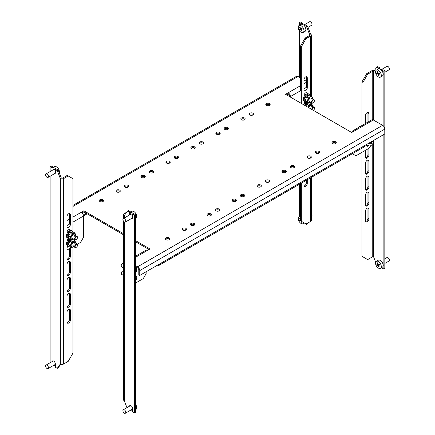 <?xml version="1.0" encoding="UTF-8"?>
<svg xmlns="http://www.w3.org/2000/svg" width="435" height="435" viewBox="0 0 435 435"><rect width="100%" height="100%" fill="white"/><g stroke="black" fill="none" stroke-linecap="round" stroke-linejoin="round"><path stroke-width="0.65" d="M194.586 146.851A2.186 1.261 0 0 0 192.205 146.573A2.186 1.261 0 0 0 190.856 147.742A2.186 1.261 0 0 0 191.498 148.634A2.186 1.261 0 0 0 193.879 148.906A2.186 1.261 0 0 0 195.228 147.742A2.186 1.261 0 0 0 194.586 146.851M195.01 148.292A2.186 1.261 0 0 0 194.586 147.949A2.186 1.261 0 0 0 191.074 148.292M177.937 156.464A2.186 1.261 0 0 0 175.555 156.187A2.186 1.261 0 0 0 174.201 157.356A2.186 1.261 0 0 0 174.843 158.248A2.186 1.261 0 0 0 177.224 158.525A2.186 1.261 0 0 0 178.578 157.356A2.186 1.261 0 0 0 177.937 156.464M178.361 157.905A2.186 1.261 0 0 0 177.937 157.562A2.186 1.261 0 0 0 174.419 157.905M260.723 185.033A2.186 1.261 0 0 0 258.341 184.755A2.186 1.261 0 0 0 256.987 185.924A2.186 1.261 0 0 0 257.629 186.816A2.186 1.261 0 0 0 260.01 187.088A2.186 1.261 0 0 0 261.364 185.924A2.186 1.261 0 0 0 260.723 185.033M261.147 186.474A2.186 1.261 0 0 0 260.723 186.131A2.186 1.261 0 0 0 257.205 186.474M244.068 194.646A2.186 1.261 0 0 0 241.686 194.369A2.186 1.261 0 0 0 240.337 195.538A2.186 1.261 0 0 0 240.979 196.43A2.186 1.261 0 0 0 243.361 196.702A2.186 1.261 0 0 0 244.709 195.538A2.186 1.261 0 0 0 244.068 194.646M244.492 196.087A2.186 1.261 0 0 0 244.068 195.745A2.186 1.261 0 0 0 240.555 196.087M294.027 165.8A2.186 1.261 0 0 0 291.646 165.528A2.186 1.261 0 0 0 290.292 166.697A2.186 1.261 0 0 0 290.933 167.589A2.186 1.261 0 0 0 293.315 167.861A2.186 1.261 0 0 0 294.669 166.697A2.186 1.261 0 0 0 294.027 165.8M294.451 167.247A2.186 1.261 0 0 0 294.027 166.899A2.186 1.261 0 0 0 290.509 167.247M244.546 118.005A2.186 1.261 0 0 0 242.164 117.733A2.186 1.261 0 0 0 240.811 118.896A2.186 1.261 0 0 0 241.452 119.794A2.186 1.261 0 0 0 243.834 120.065A2.186 1.261 0 0 0 245.188 118.896A2.186 1.261 0 0 0 244.546 118.005M244.97 119.451A2.186 1.261 0 0 0 244.546 119.103A2.186 1.261 0 0 0 241.028 119.451M227.891 127.618A2.186 1.261 0 0 0 225.509 127.346A2.186 1.261 0 0 0 224.161 128.515A2.186 1.261 0 0 0 224.803 129.407A2.186 1.261 0 0 0 227.184 129.679A2.186 1.261 0 0 0 228.533 128.515A2.186 1.261 0 0 0 227.891 127.618M228.315 129.065A2.186 1.261 0 0 0 227.891 128.722A2.186 1.261 0 0 0 224.378 129.065M310.677 156.187A2.186 1.261 0 0 0 308.295 155.915A2.186 1.261 0 0 0 306.947 157.078A2.186 1.261 0 0 0 307.588 157.976A2.186 1.261 0 0 0 309.97 158.248A2.186 1.261 0 0 0 311.319 157.078A2.186 1.261 0 0 0 310.677 156.187M311.101 157.633A2.186 1.261 0 0 0 310.677 157.285A2.186 1.261 0 0 0 307.164 157.633M219.566 132.425A2.186 1.261 0 0 0 217.185 132.153A2.186 1.261 0 0 0 215.836 133.322A2.186 1.261 0 0 0 216.472 134.214A2.186 1.261 0 0 0 218.859 134.486A2.186 1.261 0 0 0 220.208 133.322A2.186 1.261 0 0 0 219.566 132.425M219.99 133.871A2.186 1.261 0 0 0 219.566 133.529A2.186 1.261 0 0 0 216.054 133.871M202.917 142.044A2.186 1.261 0 0 0 200.53 141.767A2.186 1.261 0 0 0 199.181 142.936A2.186 1.261 0 0 0 199.823 143.827A2.186 1.261 0 0 0 202.204 144.099A2.186 1.261 0 0 0 203.553 142.936A2.186 1.261 0 0 0 202.917 142.044M203.335 143.485A2.186 1.261 0 0 0 202.917 143.142A2.186 1.261 0 0 0 199.399 143.485M285.703 170.607A2.186 1.261 0 0 0 283.315 170.335A2.186 1.261 0 0 0 281.967 171.504A2.186 1.261 0 0 0 282.609 172.396A2.186 1.261 0 0 0 284.99 172.668A2.186 1.261 0 0 0 286.339 171.504A2.186 1.261 0 0 0 285.703 170.607M286.121 172.053A2.186 1.261 0 0 0 285.703 171.711A2.186 1.261 0 0 0 282.185 172.053M269.047 180.226A2.186 1.261 0 0 0 266.666 179.949A2.186 1.261 0 0 0 265.317 181.118A2.186 1.261 0 0 0 265.954 182.009A2.186 1.261 0 0 0 268.341 182.281A2.186 1.261 0 0 0 269.689 181.118A2.186 1.261 0 0 0 269.047 180.226M269.472 181.667A2.186 1.261 0 0 0 269.047 181.324A2.186 1.261 0 0 0 265.535 181.667M319.007 151.38A2.186 1.261 0 0 0 316.62 151.108A2.186 1.261 0 0 0 315.272 152.272A2.186 1.261 0 0 0 315.913 153.169A2.186 1.261 0 0 0 318.295 153.441A2.186 1.261 0 0 0 319.643 152.272A2.186 1.261 0 0 0 319.007 151.38M319.426 152.821A2.186 1.261 0 0 0 319.007 152.478A2.186 1.261 0 0 0 315.489 152.821M269.526 103.584A2.186 1.261 0 0 0 267.139 103.312A2.186 1.261 0 0 0 265.79 104.476A2.186 1.261 0 0 0 266.432 105.368A2.186 1.261 0 0 0 268.814 105.645A2.186 1.261 0 0 0 270.162 104.476A2.186 1.261 0 0 0 269.526 103.584M269.945 105.025A2.186 1.261 0 0 0 269.526 104.683A2.186 1.261 0 0 0 266.008 105.025M252.871 113.198A2.186 1.261 0 0 0 250.489 112.926A2.186 1.261 0 0 0 249.141 114.09A2.186 1.261 0 0 0 249.777 114.987A2.186 1.261 0 0 0 252.164 115.259A2.186 1.261 0 0 0 253.513 114.09A2.186 1.261 0 0 0 252.871 113.198M253.295 114.639A2.186 1.261 0 0 0 252.871 114.296A2.186 1.261 0 0 0 249.358 114.639M335.657 141.767A2.186 1.261 0 0 0 333.275 141.495A2.186 1.261 0 0 0 331.927 142.658A2.186 1.261 0 0 0 332.563 143.55A2.186 1.261 0 0 0 334.95 143.827A2.186 1.261 0 0 0 336.298 142.658A2.186 1.261 0 0 0 335.657 141.767M336.081 143.207A2.186 1.261 0 0 0 335.657 142.865A2.186 1.261 0 0 0 332.144 143.207M67.006 240.174A2.354 1.359 -60 0 1 68.306 238.494M303.945 103.378A2.354 1.359 -60 0 1 305.245 101.698M219.093 209.066A2.186 1.261 0 0 0 216.706 208.795A2.186 1.261 0 0 0 215.358 209.958A2.186 1.261 0 0 0 215.999 210.85A2.186 1.261 0 0 0 218.381 211.127A2.186 1.261 0 0 0 219.729 209.958A2.186 1.261 0 0 0 219.093 209.066M219.512 210.507A2.186 1.261 0 0 0 219.093 210.165A2.186 1.261 0 0 0 215.575 210.507M169.133 237.907A2.186 1.261 0 0 0 166.752 237.635A2.186 1.261 0 0 0 165.398 238.804A2.186 1.261 0 0 0 166.04 239.696A2.186 1.261 0 0 0 168.427 239.968A2.186 1.261 0 0 0 169.775 238.804A2.186 1.261 0 0 0 169.133 237.907M169.558 239.353A2.186 1.261 0 0 0 169.133 239.005A2.186 1.261 0 0 0 165.621 239.353M235.743 199.453A2.186 1.261 0 0 0 233.361 199.181A2.186 1.261 0 0 0 232.013 200.345A2.186 1.261 0 0 0 232.649 201.236A2.186 1.261 0 0 0 235.036 201.514A2.186 1.261 0 0 0 236.384 200.345A2.186 1.261 0 0 0 235.743 199.453M236.167 200.894A2.186 1.261 0 0 0 235.743 200.551A2.186 1.261 0 0 0 232.23 200.894M185.788 228.293A2.186 1.261 0 0 0 183.401 228.022A2.186 1.261 0 0 0 182.053 229.185A2.186 1.261 0 0 0 182.695 230.082A2.186 1.261 0 0 0 185.076 230.354A2.186 1.261 0 0 0 186.425 229.185A2.186 1.261 0 0 0 185.788 228.293M186.207 229.734A2.186 1.261 0 0 0 185.788 229.392A2.186 1.261 0 0 0 182.27 229.734M152.957 170.884A2.186 1.261 0 0 0 150.575 170.612A2.186 1.261 0 0 0 149.221 171.776A2.186 1.261 0 0 0 149.863 172.668A2.186 1.261 0 0 0 152.25 172.945A2.186 1.261 0 0 0 153.599 171.776A2.186 1.261 0 0 0 152.957 170.884M153.381 172.325A2.186 1.261 0 0 0 152.957 171.983A2.186 1.261 0 0 0 149.444 172.325M102.997 199.725A2.186 1.261 0 0 0 100.615 199.453A2.186 1.261 0 0 0 99.267 200.622A2.186 1.261 0 0 0 99.909 201.514A2.186 1.261 0 0 0 102.29 201.786A2.186 1.261 0 0 0 103.639 200.622A2.186 1.261 0 0 0 102.997 199.725M103.421 201.171A2.186 1.261 0 0 0 102.997 200.823A2.186 1.261 0 0 0 99.484 201.171M169.612 161.271A2.186 1.261 0 0 0 167.225 160.999A2.186 1.261 0 0 0 165.876 162.163A2.186 1.261 0 0 0 166.518 163.054A2.186 1.261 0 0 0 168.9 163.332A2.186 1.261 0 0 0 170.248 162.163A2.186 1.261 0 0 0 169.612 161.271M170.031 162.712A2.186 1.261 0 0 0 169.612 162.369A2.186 1.261 0 0 0 166.094 162.712M119.652 190.111A2.186 1.261 0 0 0 117.271 189.839A2.186 1.261 0 0 0 115.917 191.003A2.186 1.261 0 0 0 116.558 191.9A2.186 1.261 0 0 0 118.945 192.172A2.186 1.261 0 0 0 120.294 191.003A2.186 1.261 0 0 0 119.652 190.111M120.076 191.552A2.186 1.261 0 0 0 119.652 191.21A2.186 1.261 0 0 0 116.14 191.552M194.113 223.487A2.186 1.261 0 0 0 191.732 223.215A2.186 1.261 0 0 0 190.378 224.378A2.186 1.261 0 0 0 191.019 225.276A2.186 1.261 0 0 0 193.401 225.547A2.186 1.261 0 0 0 194.755 224.378A2.186 1.261 0 0 0 194.113 223.487M194.537 224.928A2.186 1.261 0 0 0 194.113 224.585A2.186 1.261 0 0 0 190.595 224.928M210.763 213.873A2.186 1.261 0 0 0 208.381 213.601A2.186 1.261 0 0 0 207.033 214.765A2.186 1.261 0 0 0 207.674 215.657A2.186 1.261 0 0 0 210.056 215.934A2.186 1.261 0 0 0 211.405 214.765A2.186 1.261 0 0 0 210.763 213.873M211.187 215.314A2.186 1.261 0 0 0 210.763 214.972A2.186 1.261 0 0 0 207.25 215.314M127.977 185.305A2.186 1.261 0 0 0 125.595 185.033A2.186 1.261 0 0 0 124.247 186.196A2.186 1.261 0 0 0 124.883 187.093A2.186 1.261 0 0 0 127.27 187.365A2.186 1.261 0 0 0 128.619 186.196A2.186 1.261 0 0 0 127.977 185.305M128.401 186.745A2.186 1.261 0 0 0 127.977 186.403A2.186 1.261 0 0 0 124.464 186.745M144.632 175.691A2.186 1.261 0 0 0 142.245 175.419A2.186 1.261 0 0 0 140.897 176.583A2.186 1.261 0 0 0 141.538 177.475A2.186 1.261 0 0 0 143.92 177.752A2.186 1.261 0 0 0 145.274 176.583A2.186 1.261 0 0 0 144.632 175.691M145.051 177.132A2.186 1.261 0 0 0 144.632 176.789A2.186 1.261 0 0 0 141.114 177.132M69.007 246.21A2.354 1.359 -60 0 1 67.474 246.862M67.006 249.956L70.34 248.309M77.359 244.252L80.567 242.398L83.422 237.456L83.422 216.086A3.094 1.789 60 0 0 81.231 212.296L83.852 210.785L123.649 233.764M135.519 283.082L143.273 278.607L146.127 273.658L146.127 271.739M135.519 240.615L149.983 248.967L135.519 257.313M286.534 94.863L288.198 93.9L288.198 92.802L300.378 85.771M135.519 265.611L137.563 266.791L382.593 125.329L373.366 120L351.714 132.496L285.583 94.313L288.198 92.802A3.094 1.789 -120 0 1 290.384 96.592L301.33 90.279M382.593 125.329A3.094 1.789 60 0 1 384.785 129.119L139.755 270.581L139.755 275.42L138.803 274.871L138.803 270.032A1.751 1.011 -120 0 0 137.563 267.889L135.519 266.709M139.755 275.42L364.802 145.491A3.094 1.789 60 0 1 364.16 146.905L159.096 265.296A3.094 1.789 -120 0 0 159.737 263.882M384.785 129.119L384.785 133.953L364.802 145.491M82.03 212.933L83.852 211.883L123.649 234.862M135.519 241.713L149.031 249.516M306.327 81.296L303.945 79.92M300.378 77.86L297.997 76.489L72.955 206.413M83.852 211.883L83.852 210.785M139.755 270.581A3.094 1.789 -120 0 0 137.563 266.791M72.955 205.369L296.452 76.332A3.094 1.789 60 0 1 297.997 76.489M157.546 265.143L157.546 265.143A3.094 1.789 -120 0 0 159.096 265.296M83.417 215.977L87.179 213.802M83.243 214.977L86.228 213.253M354.335 130.984A3.094 1.789 -120 0 0 352.785 130.832A3.094 1.789 -120 0 0 352.143 132.251M352.785 130.832L371.816 119.842A3.094 1.789 60 0 1 373.366 120M352.334 153.729L353.095 154.169L353.095 153.294M366.531 145.736A2.354 1.359 120 0 0 367.629 145.138M366.417 144.632L366.417 145.105A2.354 1.359 120 0 0 366.906 146.182A2.354 1.359 120 0 0 368.581 145.687M370.658 145.725L369.271 148.128L355.95 155.817L353.095 154.169M289.433 96.537L289.433 96.043A1.751 1.011 -120 0 0 288.198 93.9M290.384 97.087L290.384 96.592M135.519 256.269L145.817 250.321A3.094 1.789 60 0 1 147.367 250.478M129.385 406.257A2.354 1.359 60 0 1 129.82 405.616A2.354 1.359 60 0 1 131 405.735A2.354 1.359 60 0 1 132.664 408.617L132.664 411.912L134.567 413.011L135.519 412.462L135.519 214.683L133.616 213.585L132.664 214.134L132.664 217.429A2.354 1.359 60 0 1 132.175 218.506A2.354 1.359 60 0 1 131.403 218.566M129.336 215.097L129.336 212.209L127.433 211.111L124.339 215.504L124.339 217.984M124.339 221.964L124.339 400.929L126.955 407.66M132.664 214.134L134.567 215.233L134.567 413.011M127.433 211.111L128.385 210.562L130.288 211.66L130.288 214.547M134.567 215.233L135.519 214.683M129.336 212.209L130.288 211.66M123.649 218.381L123.649 214.547A2.354 1.359 0 0 1 124.339 213.585L126.618 212.269M130.652 212.008L130.288 211.801M124.339 400.929A2.354 1.359 180 0 1 123.649 399.966L123.649 221.361M125.291 214.134A1.011 0.582 0 0 0 124.992 214.547A1.011 0.582 0 0 0 124.997 214.575M123.649 214.547A2.354 1.359 0 0 0 124.339 215.504M302.281 23.088L301.33 23.637L299.427 22.538L300.378 21.989L302.281 23.088L302.281 24.289M310.606 34.071L309.655 34.621L309.655 35.447A1.011 0.582 0 0 0 309.954 35.034A1.011 0.582 0 0 0 309.655 34.621L306.566 26.655L304.663 25.556L305.615 25.007L307.518 26.105L310.606 34.071A2.354 1.359 0 0 1 311.297 35.034A2.354 1.359 0 0 1 310.606 35.996L306.088 38.606L301.33 46.849L301.33 103.405M308.328 222.731L307.518 223.889L306.566 224.438L307.376 223.28M301.33 23.637L301.33 24.257M299.427 22.538L299.427 25.29M299.427 30.706L299.427 77.31M299.427 184.277L299.427 216.478M306.566 224.438L304.663 223.198M304.663 26.176L304.663 25.556M307.518 26.105L306.566 26.655M301.33 183.178L301.33 221.279L306.088 224.025L310.606 221.415A2.354 1.359 180 0 0 311.297 220.453L311.297 177.426M303.945 104.661L303.945 100.936M303.945 96.815L303.945 95.743A2.354 1.359 -60 0 1 304.973 93.373A2.354 1.359 -60 0 1 306.789 92.742A2.354 1.359 -60 0 1 307.273 93.699M307.279 77.887L307.279 87.778A2.354 1.359 -60 0 1 306.251 90.148A2.354 1.359 -60 0 1 304.435 90.779A2.354 1.359 -60 0 1 303.945 89.697L303.945 79.812A2.354 1.359 -60 0 1 304.973 77.441A2.354 1.359 -60 0 1 306.789 76.81A2.354 1.359 -60 0 1 307.279 77.887L306.327 77.338L306.327 87.228M303.945 181.667L303.945 185.294A2.354 1.359 120 0 0 304.435 186.37A2.354 1.359 120 0 0 306.251 185.74A2.354 1.359 120 0 0 307.279 183.369L307.279 179.747M306.213 76.707A2.354 1.359 -60 0 1 306.327 77.338M301.33 46.849L300.378 46.3L300.378 90.828M300.378 183.728L300.378 220.73L301.33 221.279M300.378 46.3L305.136 38.057L306.088 38.606M309.655 35.447L305.136 38.057M304.06 185.924A2.354 1.359 120 0 0 306.327 182.82L306.327 180.297M378.646 68.893L378.646 68.273L376.743 67.175L377.694 66.626L379.597 67.724L379.597 68.926M382.925 69.644L384.828 70.747L383.877 71.296L381.974 70.198L382.925 69.644M381.974 267.416L381.974 267.976L383.877 269.075L384.828 268.525L384.828 70.747M383.877 269.075L383.877 134.475M383.877 126.547L383.877 71.296M381.974 70.813L381.974 70.198M376.743 67.175L373.649 71.568A1.011 0.582 0 0 0 372.224 71.568L372.224 119.712M372.224 144.42L372.224 256.987A1.011 0.582 180 0 1 373.649 256.987L375.688 262.24M378.646 68.273L379.597 67.724M365.672 173.701A2.354 1.359 120 0 0 367.939 170.596L367.939 160.705A2.354 1.359 120 0 0 367.825 160.08M362.942 151.782L362.942 256.851L361.991 256.302L361.991 152.332M361.991 125.514L361.991 81.872L366.748 73.629L371.272 71.019A2.354 1.359 0 0 1 374.171 70.823M365.672 189.633A2.354 1.359 120 0 0 367.939 186.528L367.939 176.637A2.354 1.359 120 0 0 367.825 176.012M365.672 205.565A2.354 1.359 120 0 0 367.939 202.46L367.939 192.575A2.354 1.359 120 0 0 367.825 191.944M365.672 221.497A2.354 1.359 120 0 0 367.939 218.392L367.939 208.506A2.354 1.359 120 0 0 367.825 207.876M367.939 148.895L367.939 154.664A2.354 1.359 -60 0 1 365.672 157.764M367.825 112.279A2.354 1.359 -60 0 1 367.939 112.91L367.939 122.083M368.891 161.254A2.354 1.359 120 0 0 368.401 160.178A2.354 1.359 120 0 0 366.591 160.809A2.354 1.359 120 0 0 365.563 163.179L365.563 173.07A2.354 1.359 120 0 0 366.047 174.147A2.354 1.359 120 0 0 367.863 173.516A2.354 1.359 120 0 0 368.891 171.145L368.891 161.254L367.939 160.705M368.891 209.056A2.354 1.359 120 0 0 368.401 207.974A2.354 1.359 120 0 0 366.591 208.604A2.354 1.359 120 0 0 365.563 210.975L365.563 220.866A2.354 1.359 120 0 0 366.047 221.942A2.354 1.359 120 0 0 367.863 221.312A2.354 1.359 120 0 0 368.891 218.941L368.891 209.056L367.939 208.506M368.891 193.124A2.354 1.359 120 0 0 368.401 192.042A2.354 1.359 120 0 0 366.591 192.672A2.354 1.359 120 0 0 365.563 195.043L365.563 204.934A2.354 1.359 120 0 0 366.047 206.011A2.354 1.359 120 0 0 367.863 205.38A2.354 1.359 120 0 0 368.891 203.009L368.891 193.124L367.939 192.575M368.891 177.192A2.354 1.359 120 0 0 368.401 176.11A2.354 1.359 120 0 0 366.591 176.74A2.354 1.359 120 0 0 365.563 179.111L365.563 189.002A2.354 1.359 120 0 0 366.047 190.079A2.354 1.359 120 0 0 367.863 189.448A2.354 1.359 120 0 0 368.891 187.077L368.891 177.192L367.939 176.637M366.748 73.629L367.7 74.178L372.224 71.568M367.7 74.178L362.942 82.422L361.991 81.872M362.942 124.965L362.942 82.422M362.942 256.851L367.7 259.597L372.224 256.987M368.891 148.346L368.891 155.213A2.354 1.359 -60 0 1 367.863 157.584A2.354 1.359 -60 0 1 366.047 158.215A2.354 1.359 -60 0 1 365.563 157.138L365.563 150.271M366.417 145.072A2.354 1.359 -60 0 1 366.683 144.784M365.563 123.458L365.563 115.384A2.354 1.359 -60 0 1 366.591 113.013A2.354 1.359 -60 0 1 368.401 112.382A2.354 1.359 -60 0 1 368.891 113.459L368.891 121.534M52.069 361.621A2.354 1.359 60 0 1 52.51 360.979A2.354 1.359 60 0 1 54.321 361.61A2.354 1.359 60 0 1 55.348 363.981L55.348 367.276L57.251 368.374L60.345 363.981L60.345 178.562L57.251 170.596L55.348 169.498L55.348 172.793A2.354 1.359 60 0 1 54.864 173.869A2.354 1.359 60 0 1 54.087 173.929M52.021 170.46L52.021 167.573L50.117 166.475L51.069 165.925L52.972 167.024L52.021 167.573M50.117 362.746L50.117 176.224M50.117 171.559L50.117 166.475M52.972 169.911L52.972 167.024M55.348 169.498L56.3 168.949L58.203 170.047L61.297 178.013A1.011 0.582 0 0 0 62.727 178.013L67.246 175.403L68.197 175.952L63.679 178.562A2.354 1.359 0 0 1 60.345 178.562L61.297 178.013M60.775 364.177L58.203 367.825L57.251 368.374M57.251 170.596L58.203 170.047M67.006 274.295L67.006 264.404A2.354 1.359 -60 0 1 68.034 262.033A2.354 1.359 -60 0 1 69.85 261.402A2.354 1.359 -60 0 1 70.34 262.479L70.34 272.37A2.354 1.359 -60 0 1 69.312 274.741A2.354 1.359 -60 0 1 67.496 275.371A2.354 1.359 -60 0 1 67.006 274.295M70.334 230.496A2.354 1.359 120 0 0 69.85 229.539A2.354 1.359 120 0 0 68.034 230.169A2.354 1.359 120 0 0 67.006 232.54L67.006 233.611M67.006 237.733L67.006 241.458M60.345 363.981A2.354 1.359 180 0 0 63.679 363.981L68.197 361.371L72.955 353.128L72.955 247.08M72.955 231.98L72.955 178.698L68.197 175.952M67.006 290.227L67.006 280.336A2.354 1.359 -60 0 1 68.034 277.965A2.354 1.359 -60 0 1 69.85 277.334A2.354 1.359 -60 0 1 70.34 278.411L70.34 288.302A2.354 1.359 -60 0 1 69.312 290.672A2.354 1.359 -60 0 1 67.496 291.303A2.354 1.359 -60 0 1 67.006 290.227M67.006 306.158L67.006 296.268A2.354 1.359 -60 0 1 68.034 293.897A2.354 1.359 -60 0 1 69.85 293.266A2.354 1.359 -60 0 1 70.34 294.343L70.34 304.234A2.354 1.359 -60 0 1 69.312 306.604A2.354 1.359 -60 0 1 67.496 307.235A2.354 1.359 -60 0 1 67.006 306.158M67.006 322.09L67.006 312.199A2.354 1.359 -60 0 1 68.034 309.829A2.354 1.359 -60 0 1 69.85 309.198A2.354 1.359 -60 0 1 70.34 310.28L70.34 320.165A2.354 1.359 -60 0 1 69.312 322.536A2.354 1.359 -60 0 1 67.496 323.167A2.354 1.359 -60 0 1 67.006 322.09M69.556 246.107A4.203 2.431 -60 0 1 68.137 246.014A2.354 1.359 120 0 0 67.006 248.472L67.006 258.363A2.354 1.359 120 0 0 67.496 259.439A2.354 1.359 120 0 0 69.312 258.809A2.354 1.359 120 0 0 70.34 256.438L70.34 246.759M67.006 226.494A2.354 1.359 120 0 0 67.496 227.576A2.354 1.359 120 0 0 69.312 226.945A2.354 1.359 120 0 0 70.34 224.574L70.34 214.683A2.354 1.359 120 0 0 69.85 213.607A2.354 1.359 120 0 0 68.034 214.237A2.354 1.359 120 0 0 67.006 216.608L67.006 226.494M69.274 261.299A2.354 1.359 -60 0 1 69.388 261.93L69.388 271.821A2.354 1.359 -60 0 1 67.12 274.92M69.274 309.1A2.354 1.359 -60 0 1 69.388 309.725L69.388 319.616A2.354 1.359 -60 0 1 67.12 322.721M69.274 293.168A2.354 1.359 -60 0 1 69.388 293.794L69.388 303.684A2.354 1.359 -60 0 1 67.12 306.789M69.274 277.236A2.354 1.359 -60 0 1 69.388 277.862L69.388 287.752A2.354 1.359 -60 0 1 67.12 290.852M67.12 258.988A2.354 1.359 120 0 0 69.388 255.889L69.388 248.858M69.388 224.025L69.388 214.134A2.354 1.359 120 0 0 69.274 213.503M384.828 72.253L388.933 69.883A2.017 1.164 -120 0 0 389.243 68.268A2.017 1.164 -120 0 0 386.911 66.386L381.049 69.774M380.424 77.126L382.327 76.027A4.035 2.333 -120 0 0 382.947 72.797A4.035 2.333 -120 0 0 378.292 69.034L376.389 70.133A4.035 2.333 -120 0 0 375.769 73.363A4.035 2.333 -120 0 0 379.499 77.305A4.035 2.333 -120 0 0 380.424 77.126A4.035 2.333 -120 0 0 381.044 73.896A4.035 2.333 -120 0 0 377.319 69.953A4.035 2.333 -120 0 0 376.389 70.133M377.596 71.661A20.26 6.346 -16.5 0 0 377.819 71.677A20.385 15.372 95.7 0 0 378.254 73.51A20.385 6.384 -16.5 0 0 379.619 73.586A20.26 15.274 95.7 0 0 379.798 74.195A20.385 6.384 163.5 0 1 378.434 74.119A20.385 15.372 95.7 0 0 379.054 75.848A20.26 6.346 163.5 0 1 378.831 75.826A20.26 6.346 163.5 0 1 378.613 75.799A20.385 15.372 -84.3 0 1 377.999 74.075A20.385 6.384 163.5 0 1 376.808 73.896A20.26 15.274 -84.3 0 1 376.628 73.287A20.385 6.384 -16.5 0 0 377.814 73.466A20.385 15.372 -84.3 0 1 377.379 71.634A20.26 6.346 -16.5 0 0 377.596 71.661M378.434 74.119L379.38 73.575M378.613 75.799L378.956 75.603M377.999 74.075L378.901 73.553M376.808 73.896L377.602 73.439M377.814 73.466L378.184 73.249M358.56 127.498A1.68 0.973 -60 0 1 359.326 126.726L359.566 126.59A2.017 1.164 120 0 0 358.712 127.411M360.419 126.427A2.017 1.164 120 0 0 359.566 126.59L359.326 126.726M384.828 263.441L388.933 261.071A2.017 1.164 -120 0 0 389.14 259.162A2.017 1.164 -120 0 0 386.911 257.574L384.828 258.776M380.424 268.313L382.327 267.215A4.035 2.333 -120 0 0 382.74 263.398A4.035 2.333 -120 0 0 378.292 260.222L376.389 261.321A4.035 2.333 -120 0 0 375.976 265.138A4.035 2.333 -120 0 0 379.902 268.487A4.035 2.333 -120 0 0 380.424 268.313A4.035 2.333 -120 0 0 380.837 264.496A4.035 2.333 -120 0 0 376.911 261.147A4.035 2.333 -120 0 0 376.389 261.321M377.368 262.849A20.26 3.839 -22.2 0 0 377.569 262.822A20.385 16.187 82.5 0 0 378.205 264.649A20.385 3.866 -22.2 0 0 379.467 264.442A20.26 16.09 82.5 0 0 379.717 265.051A20.385 3.866 157.8 0 1 378.45 265.258A20.385 16.187 82.5 0 0 379.266 266.981A20.26 3.839 157.8 0 1 379.059 267.008A20.26 3.839 157.8 0 1 378.858 267.036A20.385 16.187 -97.5 0 1 378.048 265.312A20.385 3.866 157.8 0 1 376.96 265.415A20.26 16.09 -97.5 0 1 376.71 264.806A20.385 3.866 -22.2 0 0 377.797 264.703A20.385 16.187 -97.5 0 1 377.167 262.876A20.26 3.839 -22.2 0 0 377.368 262.849M378.45 265.258L379.543 264.627M378.858 267.036L379.189 266.845M378.048 265.312L379.483 264.48M376.96 265.415L378.325 264.632M377.797 264.703L378.146 264.502M311.297 216.619L311.618 216.434A2.017 1.164 -120 0 0 311.721 214.292A2.017 1.164 -120 0 0 311.297 213.639M300.378 216.576A4.035 2.333 -120 0 0 299.302 216.581A4.035 2.333 -120 0 0 299.073 216.684A4.035 2.333 -120 0 0 298.872 220.964A4.035 2.333 -120 0 0 302.885 223.78A4.035 2.333 -120 0 0 303.108 223.677A4.035 2.333 -120 0 0 303.82 222.72M300.378 219.903A20.385 16.552 -109.5 0 1 299.699 218.316A20.26 1.762 -26.5 0 0 299.884 218.25A20.26 1.762 -26.5 0 0 300.068 218.185A20.385 16.552 70.5 0 0 300.378 218.946M301.613 221.442A20.385 16.552 70.5 0 0 302.102 222.263A20.26 1.762 153.5 0 1 301.912 222.334A20.26 1.762 153.5 0 1 301.732 222.399A20.385 16.552 -109.5 0 1 300.966 221.067M300.503 220.801A20.385 1.773 153.5 0 1 299.791 221.034A20.26 16.448 -109.5 0 1 299.492 220.436A20.385 1.773 -26.5 0 0 300.378 220.143M301.732 222.399L302.064 222.203M299.791 221.034L300.378 220.697M307.991 27.34L311.618 25.246A2.017 1.164 -120 0 0 311.629 22.941A2.017 1.164 -120 0 0 309.6 21.75L303.733 25.138M303.108 32.489L305.011 31.391A4.035 2.333 -120 0 0 305.038 26.774A4.035 2.333 -120 0 0 300.976 24.398L299.073 25.496A4.035 2.333 -120 0 0 299.046 30.113A4.035 2.333 -120 0 0 303.081 32.505A4.035 2.333 -120 0 0 303.108 32.489A4.035 2.333 -120 0 0 303.135 27.873A4.035 2.333 -120 0 0 299.101 25.48A4.035 2.333 -120 0 0 299.073 25.496M299.769 27.117L299.943 27.019A20.385 16.644 61.3 0 0 300.813 28.77L301.89 28.177A20.26 16.541 61.3 0 0 302.227 28.764L301.145 29.352A20.385 16.644 61.3 0 0 302.2 30.999L301.857 31.184A20.385 16.644 -118.7 0 1 300.808 29.542L299.905 30.031A20.26 16.541 -118.7 0 1 299.574 29.444L300.476 28.955A20.385 16.644 -118.7 0 1 299.601 27.204L299.769 27.117M301.145 29.352L302.211 28.737L301.335 29.205L301.025 28.656M301.857 31.184L302.194 30.994M300.808 29.542L302.205 28.732M299.905 30.031L301.335 29.205M300.476 28.955L300.813 28.759M48.29 175.648A2.017 1.164 60 0 1 48.035 177.426A2.017 1.164 60 0 1 45.757 175.707A2.017 1.164 60 0 1 46.012 173.929A2.017 1.164 60 0 1 48.29 175.648M52.972 167.584L54.522 166.687A4.035 2.333 60 0 1 55.218 166.496A4.035 2.333 60 0 1 59.073 170.118A4.035 2.333 60 0 1 59.258 172.76M52.972 167.644A4.035 2.333 60 0 1 55.968 169.139M46.012 173.929L53.625 169.536A2.017 1.164 60 0 1 55.348 170.264M125.481 219.99A2.017 1.164 60 0 1 125.345 222.062A2.017 1.164 60 0 1 123.192 220.637A2.017 1.164 60 0 1 123.328 218.566A2.017 1.164 60 0 1 125.481 219.99M130.288 212.22L131.838 211.323A4.035 2.333 60 0 1 132.148 211.192A4.035 2.333 60 0 1 136.144 214.172A4.035 2.333 60 0 1 135.872 218.316L135.519 218.522M130.288 212.28A4.035 2.333 60 0 1 133.284 213.775M123.328 218.566L130.94 214.172A2.017 1.164 60 0 1 132.664 214.906M125.367 410.95A2.017 1.164 60 0 1 125.345 413.25A2.017 1.164 60 0 1 123.312 412.054A2.017 1.164 60 0 1 123.328 409.754A2.017 1.164 60 0 1 125.367 410.95M132.664 410.711A4.035 2.333 60 0 1 131.212 409.862M135.519 404.294A4.035 2.333 60 0 1 135.91 404.903A4.035 2.333 60 0 1 135.872 409.504A4.035 2.333 60 0 1 135.84 409.525M47.953 366.15A2.017 1.164 60 0 1 48.035 368.614A2.017 1.164 60 0 1 46.094 367.58A2.017 1.164 60 0 1 46.012 365.117A2.017 1.164 60 0 1 47.953 366.15M55.348 366.074A4.035 2.333 60 0 1 53.896 365.226M366.585 144.458A4.035 2.333 120 0 0 366.922 144.73L368.826 145.828A4.035 2.333 120 0 0 371.381 145.257A4.035 2.333 120 0 0 373.681 140.358M367.999 143.642A4.035 2.333 120 0 0 368.037 144.572A4.035 2.333 120 0 0 368.826 145.828M372.588 140.989A20.26 9.282 51.4 0 1 372.626 141.174A20.26 9.282 51.4 0 1 372.67 141.418A20.385 13.779 169.6 0 1 371.403 142.549A20.385 9.342 51.4 0 1 371.572 143.914A20.26 13.692 169.6 0 1 371.104 144.284A20.385 9.342 -128.6 0 0 370.935 142.925A20.385 13.779 169.6 0 1 369.489 143.952A20.26 9.282 -128.6 0 0 369.445 143.713A20.26 9.282 -128.6 0 0 369.402 143.468A20.385 13.779 -10.4 0 0 370.843 142.435A20.385 9.342 -128.6 0 0 370.761 142.044M371.251 141.767A20.385 9.342 51.4 0 1 371.311 142.06A20.385 13.779 -10.4 0 0 372.398 141.103M371.572 143.914L371.033 143.604M370.935 142.925L370.517 142.685M371.311 142.06L371.022 141.897M372.67 141.418L372.295 141.201M371.403 142.549L370.799 142.201M366.444 144.54A4.203 2.431 120 0 0 366.835 144.871A4.203 2.431 120 0 0 367.51 145.067M121.202 265.714A1.68 0.973 -60 0 1 121.196 265.584A1.68 0.973 -60 0 1 121.92 263.909A1.68 0.973 -60 0 1 122.387 263.523A1.68 0.973 -60 0 1 122.501 263.463M123.649 263.295L123.632 263.289A2.017 1.164 120 0 0 122.626 263.387A2.017 1.164 120 0 0 122.061 263.849A2.017 1.164 120 0 0 121.196 265.861A2.017 1.164 120 0 0 121.615 266.785L122.985 267.574M135.519 273.136A4.035 2.333 120 0 0 136.427 268.672A4.035 2.333 120 0 0 135.823 267.993A4.035 2.333 120 0 0 135.519 267.862M123.649 269.749L122.893 267.971L123.649 265.812M123.649 268.406L122.893 267.971M121.3 273.349A1.68 0.973 -60 0 1 121.294 273.218A1.68 0.973 -60 0 1 121.767 271.848A1.68 0.973 -60 0 1 122.485 271.163A1.68 0.973 -60 0 1 122.594 271.103M123.649 270.885A2.017 1.164 120 0 0 122.719 271.021A2.017 1.164 120 0 0 121.865 271.848A2.017 1.164 120 0 0 121.294 273.495A2.017 1.164 120 0 0 121.713 274.42L123.132 275.241M135.519 280.907A4.035 2.333 120 0 0 135.617 280.776A4.035 2.333 120 0 0 136.188 275.828A4.035 2.333 120 0 0 135.921 275.632A4.035 2.333 120 0 0 135.519 275.475M123.649 277.068L122.991 276.356L123.649 273.599M123.649 276.736L122.991 276.356M314.358 100.626A1.68 0.973 120 0 0 313.048 100.164A1.68 0.973 120 0 0 311.993 102.285A1.68 0.973 120 0 0 313.178 102.829A1.68 0.973 120 0 0 314.369 100.768A1.68 0.973 120 0 0 314.358 100.626M313.064 102.888A2.017 1.164 -60 0 1 312.939 102.965A2.017 1.164 -60 0 1 311.928 103.068A2.017 1.164 -60 0 1 311.52 102.317A2.017 1.164 -60 0 1 312.325 100.186A2.017 1.164 -60 0 1 313.95 99.572A2.017 1.164 -60 0 1 314.358 100.322A2.017 1.164 -60 0 1 314.369 100.496A2.017 1.164 -60 0 1 314.364 100.643M306.517 101.638A4.203 2.431 -60 0 1 304.984 101.583L304.223 101.143A4.203 2.431 -60 0 1 303.369 99.577A4.203 2.431 -60 0 1 305.044 95.145A4.203 2.431 -60 0 1 308.426 93.857L309.187 94.297A4.203 2.431 -60 0 1 309.965 95.417M304.984 101.583A4.203 2.431 -60 0 1 304.13 100.017A4.203 2.431 -60 0 1 305.805 95.586A4.203 2.431 -60 0 1 309.187 94.297M308.687 95.249L308.649 95.232A3.127 1.805 120 0 0 306.849 95.537L306.887 95.912M308.051 95.716L306.849 95.537M307.61 95.977L306.419 95.89A3.127 1.805 120 0 0 305.522 100.648L305.566 100.675M310.073 101.48A2.017 1.164 -60 0 1 308.806 100.751A2.017 1.164 -60 0 1 308.801 100.577A2.017 1.164 -60 0 1 310.226 98.103A2.017 1.164 -60 0 1 311.645 98.756M312.466 98.718A3.186 1.838 120 0 0 312.466 98.179A3.186 1.838 120 0 0 309.986 97.304A3.186 1.838 120 0 0 307.985 101.328A3.186 1.838 120 0 0 310.449 102.214M312.531 98.756L312.673 97.674L311.052 96.048L308.323 97.962L307.208 101.507L308.834 103.133L310.492 102.236M308.834 103.133L307.023 102.089L305.403 100.463L306.512 96.918L309.241 95.004L311.052 96.048M305.403 100.463L307.208 101.507M306.512 96.918L308.323 97.962M313.407 110.381A1.68 0.973 120 0 0 314.462 108.407A1.68 0.973 120 0 0 313.341 107.684A1.68 0.973 120 0 0 312.091 109.62M314.462 108.407L314.462 108.13A2.017 1.164 -60 0 0 314.043 107.206L311.329 105.64M311.65 109.364A2.017 1.164 -60 0 1 312.651 107.592A2.017 1.164 -60 0 1 314.043 107.206M304.679 102.198A2.153 1.245 -60 0 1 305.593 102.176A2.153 1.245 -60 0 1 305.685 102.236M303.858 104.868A4.203 2.431 -60 0 1 306.419 101.703A4.203 2.431 -60 0 1 306.523 101.649M304.62 105.308A4.203 2.431 -60 0 1 307.153 102.16M308.121 102.72A3.127 1.805 120 0 0 305.185 105.634M312.564 106.352A3.186 1.838 120 0 0 312.575 106.091A3.186 1.838 120 0 0 310.824 104.563A3.186 1.838 120 0 0 308.295 107.429M312.645 106.401L312.781 105.64L311.411 103.688L308.665 105.27L308.121 107.331M305.892 106.042L306.854 104.226L308.616 103.008M309.725 102.714L311.411 103.688M306.854 104.226L308.665 105.27M308.937 107.798A2.017 1.164 -60 0 1 310.324 105.743A2.017 1.164 -60 0 1 311.748 106.564M77.37 238.021A1.68 0.973 120 0 0 77.425 237.564A1.68 0.973 120 0 0 76.424 236.787A1.68 0.973 120 0 0 75.103 238.483A1.68 0.973 120 0 0 76.239 239.625A1.68 0.973 120 0 0 77.37 238.021M76.125 239.685A2.017 1.164 -60 0 1 76 239.761A2.017 1.164 -60 0 1 74.989 239.864A2.017 1.164 -60 0 1 74.641 238.391A2.017 1.164 -60 0 1 77.006 236.368A2.017 1.164 -60 0 1 77.425 237.292A2.017 1.164 -60 0 1 77.419 237.439M69.116 238.554A4.203 2.431 -60 0 1 68.045 238.38L67.284 237.94A4.203 2.431 -60 0 1 66.555 234.873A4.203 2.431 -60 0 1 71.487 230.653L72.248 231.094A4.203 2.431 -60 0 1 72.977 232.045M68.045 238.38A4.203 2.431 -60 0 1 67.316 235.313A4.203 2.431 -60 0 1 72.248 231.094M68.627 235.58A2.153 1.245 -60 0 1 68.686 235.079M71.916 232.143L71.71 232.029A3.127 1.805 120 0 0 68.039 235.166L68.98 235.036M68.686 235.569L67.947 235.721A3.127 1.805 120 0 0 68.583 237.445L68.757 237.548M67.947 235.721L68.801 235.607M71.862 237.374A2.017 1.164 -60 0 1 71.927 236.825A2.017 1.164 -60 0 1 73.287 234.9A2.017 1.164 -60 0 1 74.646 236.27M75.527 235.514A3.186 1.838 120 0 0 73.749 233.736A3.186 1.838 120 0 0 71.144 236.988A3.186 1.838 120 0 0 73.51 239.011M75.614 235.852L75.037 233.084L72.427 233.617L70.388 236.917L70.965 239.69L73.58 239.152M70.965 239.69L69.154 238.646L68.578 235.873L70.617 232.573L73.232 232.04L75.037 233.084M68.578 235.873L70.388 236.917M70.617 232.573L72.427 233.617M77.522 245.204A1.68 0.973 120 0 0 76.332 244.513A1.68 0.973 120 0 0 75.141 246.574A1.68 0.973 120 0 0 76.332 247.265A1.68 0.973 120 0 0 77.522 245.204L77.522 244.927A2.017 1.164 -60 0 0 77.104 244.002L74.39 242.436M76.217 247.319A2.017 1.164 -60 0 1 76.092 247.401A2.017 1.164 -60 0 1 75.086 247.499A2.017 1.164 -60 0 1 74.668 246.574A2.017 1.164 -60 0 1 75.549 244.546A2.017 1.164 -60 0 1 77.104 244.002M67.74 238.994A2.153 1.245 -60 0 1 68.654 238.967A2.153 1.245 -60 0 1 68.746 239.032M69.97 239.114A4.203 2.431 -60 0 0 67.447 242.822A4.203 2.431 -60 0 0 68.137 246.014L67.376 245.574A4.203 2.431 -60 0 1 66.685 242.382A4.203 2.431 -60 0 1 69.209 238.674M70.785 239.582A3.127 1.805 120 0 0 68.029 243.649L68.833 243.556M68.686 243.779L68.072 244.133A3.127 1.805 120 0 0 68.676 245.084L68.866 245.188M68.072 244.133L68.79 244.089M73.385 245.835A2.017 1.164 -60 0 1 71.954 245.008A2.017 1.164 -60 0 1 73.385 242.54A2.017 1.164 -60 0 1 74.809 243.361M75.625 243.149A3.186 1.838 120 0 0 75.636 242.888A3.186 1.838 120 0 0 73.385 241.583A3.186 1.838 120 0 0 71.128 245.487A3.186 1.838 120 0 0 73.607 246.645M75.706 243.198L75.842 242.436L74.472 240.479L71.721 242.067L70.35 245.606L71.721 247.558L73.656 246.672M71.721 247.558L69.915 246.514L68.54 244.562L69.915 241.023L72.661 239.435M72.743 239.484L74.472 240.479M68.54 244.562L70.35 245.606M69.915 241.023L71.721 242.067M67.006 225.564L70.34 223.639M72.955 222.127L83.422 216.086M67.006 220.507L69.388 219.131M72.955 217.076L81.231 212.296M303.945 83.71L306.327 82.34M303.945 88.767L307.279 86.842M310.606 35.996L310.606 95.787M310.606 102.301L310.606 103.22M310.606 157.247L310.606 158.014M310.606 177.823L310.606 221.415M307.279 183.369L306.327 182.82M373.649 256.987L373.649 141.31M373.649 120.163L373.649 71.568M367.939 186.528L368.891 187.077M367.939 202.46L368.891 203.009M367.939 218.392L368.891 218.941M367.939 154.664L368.891 155.213M367.939 112.91L368.891 113.459M367.939 170.596L368.891 171.145M63.679 363.981L63.679 178.562M70.34 278.411L69.388 277.862M70.34 288.302L69.388 287.752M70.34 294.343L69.388 293.794M70.34 304.234L69.388 303.684M70.34 310.28L69.388 309.725M70.34 320.165L69.388 319.616M70.34 256.438L69.388 255.889M70.34 214.683L69.388 214.134M70.34 262.479L69.388 261.93M70.34 272.37L69.388 271.821M311.297 103.622L311.297 102.703M311.297 96.26L311.297 35.034M300.378 215.929L299.073 216.684M304.299 222.992L303.108 223.677M48.035 177.426L55.299 173.228M125.345 222.062L132.615 217.864M125.345 413.25L132.664 409.025M135.519 409.71L135.872 409.504M123.328 409.754L130.598 405.556M48.035 368.614L55.348 364.389M46.012 365.117L53.282 360.919M366.835 144.871L366.352 144.594M121.196 265.584L121.196 265.861M135.519 267.819L135.823 267.993M121.294 273.218L121.294 273.495M135.519 275.399L135.921 275.632M313.95 99.572L311.237 98.005M311.928 103.068L309.22 101.502M314.369 100.768L314.369 100.496M305.587 102.323L305.152 102.073M77.425 237.564L77.425 237.292M77.006 236.368L74.298 234.802M74.989 239.864L72.275 238.298M68.643 239.119L68.213 238.869M75.086 247.499L72.373 245.933"/></g></svg>
